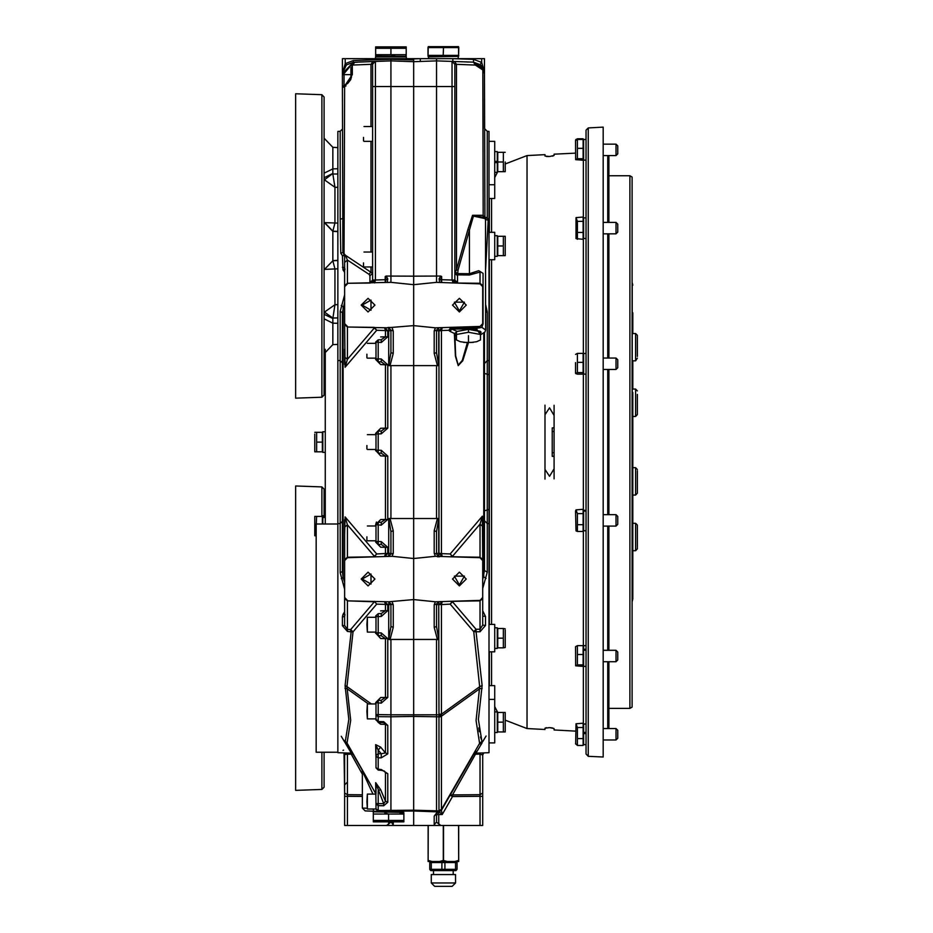 <?xml version="1.0" encoding="UTF-8"?>
<svg xmlns="http://www.w3.org/2000/svg" width="933" height="933" viewBox="0 0 933 933"><rect width="100%" height="100%" fill="white"/><g stroke="black" fill="none" stroke-linecap="round" stroke-linejoin="round"><path stroke-width="1.4" d="M350.948 79.037L350.948 67.642L351.414 77.731M363.508 262.908L363.508 266.441M363.508 137.373L363.508 140.918M366.926 354.202L366.926 357.747M366.926 445.507L366.926 449.041M366.926 536.802L366.926 540.335M366.926 624.667L367.38 617.249L367.38 632.084L366.926 624.667M366.926 711.401L367.38 703.983L367.38 718.818L366.926 711.401M366.926 801.564L367.38 794.146L367.38 808.981L366.926 801.564M367.38 808.981L376.057 808.981L376.057 803.616L383.673 803.698L383.673 805.715L387.813 802.252L385.446 801.249L383.673 803.698L376.057 783.627L376.057 793.551L375.672 782.624L380.629 789.621L378.262 790.636L378.262 805.634L376.057 804.024L375.672 782.624M373.212 811.209L373.212 811.827L404.024 811.372M403.907 821.821L373.317 821.821L373.317 820.457L403.907 820.457L403.907 821.821L403.907 812.736M373.806 811.827L403.418 812.398L403.907 814.043L373.317 814.043L373.317 812.678L373.317 821.821M365.981 776.583L346.971 743.648L345.07 742.715L351.24 753.188L337.828 752.721L337.828 131.436L340.195 131.355L340.195 156.278M350.948 74.605L342.399 74.605L342.399 87.574L342.399 58.627L345.245 58.627L345.245 63.677L353.35 60.517L390.892 59.199L413.716 60.004L413.716 58.627L345.245 58.627M347.426 283.83L344.674 286.676L344.674 285.65L347.426 283.317L390.892 282.314L413.716 284.635L436.539 282.314L436.539 276.04L413.716 276.18L413.716 86.594L413.716 714.456L413.716 276.18L386.18 276.063L387.766 278.897L387.253 282.419L390.892 282.314L390.892 60.913L413.716 61.718L413.716 86.594L413.716 61.718L436.539 60.913L473.463 62.208L483.364 68.692L484.472 73.614L484.915 218.392L483.166 217.202L473.486 215.885L469.392 230.066L467.899 229.471L472.53 215.325L482.804 215.301L484.775 218.264M342.399 531.787L342.399 548.452L342.399 521.255L340.195 523.541L340.195 311.365L344.674 294.84M340.195 335.705L340.195 360.616L342.399 362.902L342.399 335.705M347.426 825.518L344.674 825.518L344.674 796.269L347.426 796.269L347.426 825.518L386.659 825.518L390.892 822.101L393.26 824.352L392.047 825.518L386.659 825.518M351.846 65.042L352.651 63.141L355.018 62.173L375.393 61.461L375.393 86.594L372.64 86.594L372.64 64.307L351.846 65.042L352.347 74.605L344.067 86.851L342.399 87.574L343.006 86.198L347.647 83.48L350.668 79.655L351.846 74.605M375.672 703.983L375.672 702.712L378.262 700.426L381.294 700.321L381.294 703.179L376.057 702.712L376.057 714.608L390.892 714.783L390.892 639.478L388.688 639.49L390.892 626.51L390.892 604.048L388.688 601.773L347.426 600.84L344.674 598.508L344.674 597.482L347.426 600.327M375.672 617.249L375.672 615.978L378.262 613.704L381.294 613.599L381.294 616.445L376.057 616.55L376.057 632.796L381.294 632.901L381.294 635.746L378.262 635.641L376.057 633.414M376.454 521.967L375.672 524.684L380.629 519.553L385.446 519.389L381.294 522.293L378.262 522.398L381.294 522.293L381.294 525.151L376.057 524.684L376.057 541.49L381.294 541.595L381.294 544.452L378.262 544.347L376.057 542.108M375.672 434.661L375.672 433.39L378.262 431.104L381.294 430.999L381.294 433.857L376.057 433.962L376.057 450.196L381.294 450.301L381.294 453.158L378.262 453.053L376.057 450.814M375.672 343.367L375.672 342.096L378.262 339.81L381.294 339.705L378.262 339.81L381.294 339.705L381.294 342.551L376.057 342.096L376.057 358.902L381.294 359.007L381.294 361.864L378.262 361.747L381.294 361.864L385.446 364.768L387.813 364.768L381.294 359.007M388.688 639.49L388.688 604.619L390.892 604.619M390.892 553.421L388.688 553.421L388.688 518.561L390.892 518.573L390.892 365.584L388.688 365.596L390.892 352.616L390.892 330.165L388.688 327.88L347.426 326.958L344.674 324.614L344.674 323.588L347.426 326.445M388.688 365.596L388.688 330.737L390.892 330.737M373.387 556.814L374.32 556.779L376.699 553.922L385.446 553.456L387.813 553.537L384.653 556.418L385.446 553.619L387.813 553.537M385.446 553.456L385.446 547.368L387.813 547.368L381.294 541.595M387.813 456.074L385.446 456.074L385.446 519.389L387.813 519.389L387.813 456.074L381.294 450.301M375.672 433.39L380.629 428.259L387.813 428.084L387.813 364.768M457.963 270.383L457.555 275.725L454.803 273.392L456.47 269.8L457.963 270.383L469.392 230.066L469.392 273.672L478.722 270.698L483.096 273.404L483.096 323.891L481.941 327.378L478.862 327.95L480.005 326.445L435.396 327.845L434.183 330.947L435.396 327.845L413.716 325.629L386.659 327.81L388.688 327.88L388.688 330.737L385.446 330.702L384.653 327.74L387.813 330.62L387.813 336.79L385.446 336.79L381.294 339.705M381.294 769.433L381.259 770.261L384.466 771.171L385.446 772.664L387.813 773.667L381.294 769.433L378.262 769.282L378.227 770.11L376.057 767.836M375.672 702.712L380.629 697.581L387.813 697.418L387.813 638.662L381.294 632.901M381.294 700.321L385.446 697.418L385.446 638.662L387.813 638.662M389.084 601.82L388.688 604.619L385.446 604.596L384.653 601.633L387.813 604.502L387.813 610.683L385.446 610.683L381.294 613.599M390.892 59.199L390.892 60.913L353.409 62.219L346.365 64.983L345.245 63.677L342.399 73.625L344.044 73.625L344.044 85.521M454.803 280.005L452.05 280.005L452.05 86.594L454.803 86.594L454.803 64.307L454.803 280.192L457.555 283.037L452.797 281.486L452.832 282.874L436.539 282.314L439.618 282.407L439.105 278.885L440.679 276.063L436.539 276.04L436.539 86.594L375.393 86.594L375.393 280.005L386.075 279.678L385.224 276.471L386.18 276.063M374.599 282.874L375.393 280.005L372.64 280.005L372.64 86.594M375.486 58.627L375.486 56.925L406.298 56.925L406.298 58.627M375.602 46.93L406.182 46.93L406.182 48.294L375.602 48.294L375.602 46.93L375.602 56.073L375.602 54.709L406.182 54.709L405.703 56.353L375.602 56.073M485.615 304.461L487.224 312.03L487.224 523.53L489.044 523.6L489.044 752.733L475.97 753.141M485.242 218.847L487.224 217.657L487.224 131.355L489.044 131.413L489.044 360.558L487.224 360.616L484.472 363.473L484.472 362.191M482.163 66.721L480.063 64.599L481.171 65.578L480.063 64.599L481.72 62.348L481.72 58.627L484.472 58.627L484.472 73.614L482.804 69.917L475.375 65.053L454.803 64.307L452.05 61.461L452.05 86.594L436.539 86.594L436.539 58.627L413.716 58.627M484.472 332.603L484.472 570.495L487.224 572.127L487.224 523.53L484.472 520.684L484.472 521.967M484.472 533.373L484.472 549.315L484.472 533.373M484.472 334.842L484.472 350.785L484.472 334.842M482.758 825.518L480.005 825.518L480.005 796.269L482.758 796.269L482.758 825.518M438.697 327.88L436.539 330.165L436.539 352.616L436.539 330.737L438.743 330.737L438.743 365.596L436.539 365.584L436.539 518.573L438.743 518.561L436.539 531.542L436.539 553.992L436.539 531.542L434.183 530.76L437.46 518.398M436.539 604.619L438.743 604.619L438.743 639.49L436.539 639.478L436.539 716.801L413.716 716.474L413.716 810.194L413.716 714.456L413.716 716.474L390.892 716.801L390.892 714.783L438.976 714.748L438.976 716.766L436.539 716.801L436.539 811.827L413.716 811.034L378.262 811.383L376.057 809.109L376.057 804.024M438.743 518.561L438.743 553.421L436.539 553.421M475.748 750.843L441.414 810.322L442.195 814.486L436.539 814.602L436.539 822.206L436.539 814.031L436.539 822.206L440.784 825.518L480.005 825.518M388.664 601.773L413.716 599.522L435.396 601.727L480.005 600.327L482.758 597.482L482.758 598.508L480.005 600.84L452.54 601.284L450.173 604.141L441.414 604.607L439.046 604.526L442.195 601.645L441.414 604.444L439.046 604.526M441.414 604.607L441.414 714.165L439.035 714.165L438.743 601.773L440.784 601.703L438.743 601.773L436.539 604.048L436.539 626.51L438.743 639.49M436.539 554.039L438.743 556.278L440.784 556.348L438.743 556.278L438.743 553.421L441.414 553.432L442.195 556.395L439.035 553.432L439.035 330.725L441.414 330.725L441.414 553.432M440.679 276.063L441.636 276.471L440.796 279.667L454.803 280.192L455.152 281.568L457.555 283.037L480.005 283.317L482.758 285.65L482.758 286.676L480.005 283.83L480.005 272.098L469.427 274.943L457.835 274.885L455.549 272.424L457.415 273.007M457.03 869.288L457.03 862.617L455.514 862.617L455.514 869.288L457.03 869.288L456.062 870.606L430.719 870.606L429.751 869.288L431.268 869.288L431.268 862.617L429.751 862.617L429.751 869.288M455.514 862.617L431.268 862.617M441.88 862.617L441.88 869.288L444.901 869.288L444.901 862.617M455.549 882.921L455.549 874.594L431.233 874.594L431.233 882.921L455.549 882.921L452.12 886.35L434.661 886.35L452.12 886.35M428.247 860.483L432.096 861.474L428.095 861.474L428.247 825.518M443.245 825.518L443.245 860.483L447.385 861.474L432.096 861.474M458.535 825.518L458.686 861.474L447.385 861.474M427.979 47.42L427.979 55.432L428.212 46.65L458.57 46.65L458.616 55.432L458.791 47.42M428.212 56.353L458.57 56.353L428.212 56.925L427.979 55.583M443.572 47.56L443.21 55.432L443.572 47.56L458.616 47.56M325.279 349.339L325.279 524.043M325.279 516.847L322.76 516.847L322.76 515.762L325.279 515.762M322.76 524.043L322.76 517.477L325.279 517.477M322.305 524.043L322.305 516.381L314.818 516.381L314.771 535.379M314.771 434.02L314.818 451.782L322.305 451.782L322.305 432.376L314.818 432.376M322.76 452.412L325.279 452.412L322.76 452.412L322.76 431.746L325.279 431.746M554.085 427.874L552.266 427.874L552.266 452.703L554.085 452.68M608.864 708.38L629.868 708.38L629.868 175.777L608.864 175.777M554.085 456.33L552.266 456.33L554.085 456.284M552.266 427.874L554.085 427.827M629.868 175.777L632.142 177.095L632.142 707.062L629.868 708.38M632.142 615.815L632.142 626.918L632.142 615.815M632.831 285.16L632.224 282.897L632.224 601.26L632.831 598.998L632.831 392.396M632.831 598.998L632.831 571.894M637.391 470.792L637.391 493.254L635.571 495.073L635.571 467.69L632.831 467.69L632.831 416.468L635.571 416.468L635.571 389.084L632.831 389.084L632.831 360.884L635.571 360.884L635.571 333.489L632.831 333.489L632.831 312.835M637.391 545.362L637.391 525.104L637.391 548.837L635.571 550.668L635.571 523.273L632.831 523.273L632.831 495.073L635.571 495.073M637.391 394.379L637.391 414.637L635.571 416.468M637.391 335.32L635.571 333.489L637.391 335.32L637.391 356.418M489.044 549.315L489.044 334.842M489.044 325.139L489.044 259.677L494.747 259.677L494.747 232.294L489.044 232.294L489.044 198.472L494.747 198.472L494.747 141.303L489.044 141.303M489.044 742.855L494.747 742.855L494.747 685.673L489.044 685.673L489.044 651.864L494.747 651.864L494.747 624.469L489.044 624.469L489.044 559.007M554.085 478.921L554.085 405.237M554.085 468.798L549.525 476.32L544.954 469.451L544.954 414.707L549.525 407.826L554.085 415.36M575.544 153.082L554.085 154.202L554.085 155.449L549.525 156.487L544.954 155.986L544.954 154.68L527.005 155.624L527.005 728.533L544.954 729.466L544.954 728.172L549.525 727.67L553.864 728.463M575.544 731.075L554.085 729.956L554.085 728.708M544.954 405.12L544.954 414.707M544.954 469.451L544.954 479.037M607.721 514.678L607.721 369.48M607.721 358.062L607.721 233.856M607.721 222.439L607.721 155.543M607.721 728.603L607.721 661.719M607.721 650.301L607.721 526.084M603.161 442.079L603.161 127.11L588.21 127.891L588.21 756.266L603.161 757.048L603.161 442.079M588.21 756.266L586.041 753.992L586.041 130.165L588.21 127.891M608.864 369.48L608.864 514.678M608.864 526.084L608.864 650.301M608.864 661.719L608.864 728.603M608.864 155.543L608.864 222.439M608.864 233.856L608.864 358.062M586.041 511.097L586.041 530.714L583.533 530.714L583.533 511.097L586.041 511.097L583.533 510.059L586.041 510.619M603.161 514.678L616.06 514.678L616.06 526.084L603.161 526.084M616.06 514.678L617.763 516.392L617.763 524.381L616.06 526.084M577.445 513.57L575.976 509.885L575.544 511.086L575.976 530.889L577.445 531.483L577.445 524.673L583.078 524.673L583.078 513.57L577.445 513.57L577.445 524.673M603.161 358.062L616.06 358.062L616.06 369.48L603.161 369.48M616.06 358.062L617.763 359.776L617.763 367.765L616.06 369.48M575.544 362.564L575.544 373.072L575.544 362.564M603.161 222.439L616.06 222.439L616.06 233.856L603.161 233.856M616.06 222.439L617.763 224.153L617.763 232.142L616.06 233.856M575.976 217.646L575.976 238.65L583.078 239.256L583.078 232.434L577.445 232.434L577.445 221.331L583.078 221.331L583.078 217.039L575.976 217.646L577.445 221.331M603.161 144.137L616.06 144.137L616.06 155.543L603.161 155.543M617.763 145.851L616.06 144.137L617.763 145.851L617.763 153.84L616.06 155.543L617.763 153.84M577.445 139.495L575.544 140.545L575.603 159.613L583.078 160.184L583.078 148.382L577.445 148.382L577.445 139.495L583.078 139.495L583.078 148.382M617.763 738.271L617.763 730.317L616.06 728.603L616.06 740.021L617.763 738.283L616.06 740.021L603.161 740.021M583.533 732.941L586.041 732.941L586.041 723.985L583.533 723.985L583.533 744.639L586.041 744.639L583.533 744.639M575.976 723.81L583.078 723.203L583.078 727.495L577.445 727.495L575.976 723.81L575.603 744.079M603.161 650.301L616.06 650.301L616.06 661.719L603.161 661.719M616.06 650.301L617.763 652.015L617.763 660.004L616.06 661.719M586.041 645.683L583.533 645.683L583.533 666.337L586.041 666.337L586.041 650.231L583.533 650.231M583.078 664.902L577.445 664.902L575.603 665.789L583.078 666.36L583.078 645.659L577.445 645.659L575.544 646.709L575.603 665.777M586.041 353.467L586.041 374.098L583.533 374.098L583.533 353.467M586.041 217.821L583.533 217.821L583.533 238.475L586.041 238.475M586.041 139.518L586.041 160.173L583.533 160.173L583.533 139.518L586.041 139.518M583.533 733.595L586.041 733.595L586.041 744.639M505.161 731.88L505.243 722.177M505.243 630.113L505.243 647.467L505.243 630.113M494.747 648.493L497.254 648.493L497.254 627.839L494.747 627.839M497.709 712.474L497.709 731.88L505.196 731.88L505.196 712.474L497.709 712.474L494.747 706.608M494.747 732.498L497.254 732.498L497.254 711.844L494.747 711.844M494.747 172.313L497.254 172.313L497.254 151.659L494.747 151.659M505.196 152.277L497.709 152.277L497.709 171.684L505.196 171.684L505.243 161.98M497.709 245.985L497.709 255.689L505.196 255.689L505.196 236.282L497.709 236.282L497.709 245.985L503.342 245.985L503.342 236.282M494.747 256.318L497.254 256.318L497.254 235.664L494.747 235.664M337.828 524.043L316.147 524.043L316.147 752.29L337.828 752.29M321.932 516.381L321.932 486.886L295.609 485.965L295.609 790.379L321.932 789.458L321.932 752.29M324.136 515.762L324.136 489.16L324.136 515.762M324.136 752.29L324.136 787.172L324.136 752.29M295.609 245.985L295.609 398.193L321.932 397.271L321.932 94.7L295.609 93.778L295.609 245.985M337.828 147.601L332.789 147.332L337.828 147.601L332.789 147.332L332.789 168.861L324.136 173.141L324.136 177.515L324.136 168.255M332.789 147.332L324.136 138.212L324.136 142.341L324.136 96.985L324.136 394.997L324.136 349.63L324.136 353.759L332.789 344.639L332.789 323.121L337.828 323.238M324.136 323.716L324.136 314.456M337.828 268.867L334.947 268.996L334.947 304.718L332.789 318.538L324.136 314.258L324.486 312.135L332.859 318.025L332.789 323.121L324.136 318.841L324.136 257.403M337.828 226.556L337.828 231.407L332.789 231.162L324.136 222.054L324.136 177.713L332.789 173.433L324.486 179.847L334.947 187.265L334.947 222.975L337.828 223.115L337.828 224.655M344.674 272.296L342.947 269.812L342.469 255.607L340.79 253.205L340.195 219.162L340.195 131.355L342.399 129.069M344.674 589.318L340.195 572.78L340.195 523.541L337.828 523.623M345.07 742.715L348.79 719.425L345.07 685.603L351.135 631.933L347.426 631.419L342.469 625.74L342.469 616.9L342.947 614.346L344.674 611.861M375.672 540.79L375.672 542.061L380.629 547.193L376.057 542.061M375.672 525.955L375.672 524.684L378.215 522.41M381.294 453.158L385.446 456.074L380.629 455.899L376.057 450.767M381.294 430.999L385.446 428.084L385.446 364.768L380.629 364.605L375.672 359.473L376.057 358.902L378.215 361.747M381.294 635.746L385.446 638.662L380.629 638.499L376.057 633.355M357.094 62.231L353.409 62.219L342.399 73.625L353.409 62.219L346.365 64.983L342.399 73.625L353.409 62.219L353.35 60.517M482.758 610.718L485.51 616.538L485.51 625.448L480.005 631.734L476.04 631.804L482.104 685.487L478.384 719.483L482.104 742.773L475.935 753.199L473.567 754.622M583.335 511.144L583.335 373.013M583.335 354.528L583.335 237.39M583.335 218.905L583.335 159.088M583.335 725.069L583.335 665.252M583.335 646.767L583.335 529.629M489.417 624.469L489.417 259.677M489.417 232.294L489.417 198.472M489.417 685.673L489.417 651.864M491.563 259.677L491.563 624.469M491.563 651.864L491.563 685.673M491.563 198.472L491.563 232.294M332.789 231.162L332.789 260.634L337.828 260.365M361.223 579.02L368.069 585.866L374.914 579.02L368.069 572.174L361.223 579.02L368.069 585.866L374.914 579.02L368.069 572.174L361.223 579.02M361.223 305.138L368.069 311.984L374.914 305.138L368.069 298.292L361.223 305.138L368.069 311.984L374.914 305.138L368.069 298.292L361.223 305.138M459.363 311.984L466.22 305.138L459.363 298.292L452.517 305.138L459.363 311.984L466.22 305.138L459.363 298.292L452.517 305.138L459.363 311.984M459.363 585.866L466.22 579.02L459.363 572.174L452.517 579.02L459.363 585.866L466.22 579.02L459.363 572.174L452.517 579.02L459.363 585.866M468.471 342.539L462.756 360.709L458.255 365.573L455.421 356.161L454.418 333.944L457.018 331.437M456.517 336.3L454.803 333.932L455.701 355.87L458.243 365.188L462.29 360.43L467.433 342.528M362.249 579.02L370.984 584.058L370.984 573.982L362.249 579.02M362.249 305.138L370.984 310.176L370.984 300.088L362.249 305.138M459.363 310.957L464.412 302.222L454.324 302.222L459.363 310.957M459.363 584.839L464.412 576.116L454.324 576.116L459.363 584.839M635.571 550.668L632.831 550.668L632.831 571.323L632.831 392.618M344.044 253.963L344.674 255.899L343.122 252.656L345.467 255.245L347.426 260.132L347.426 283.317L369.888 283.037L372.279 281.568L372.64 280.005M480.483 334.795L484.927 332.078L485.615 330.014L481.941 327.378L482.034 325.489M460.645 777.002L450.173 795.149L452.54 796.572L480.005 796.269L480.005 794.636L482.758 793.003L482.758 752.954L482.758 793.003L482.758 754.984L482.758 783.463L482.758 754.984L483.702 752.919L482.758 754.984L482.758 753.234M388.618 811.745L371.497 811.15M373.013 794.146L362.366 771.09L362.366 808.083L366.926 808.2M468.949 329.466L480.192 331.157L481.055 332.311L480.483 333.303M478.862 327.95L450.931 328.346L451.805 329.151L449.904 331.355L448.738 330.305L451.001 327.448L450.931 328.346M345.07 685.603L346.971 686.548L350.691 720.241L346.971 743.648L375.672 793.377L346.971 743.648M480.927 744.756L482.104 742.773L479.725 743.939L476.017 720.451L479.725 686.665L482.104 685.487M468.494 335.635L468.494 342.539L468.494 335.635M352.907 754.004L344.674 754.47L344.044 752.931L344.674 754.226L344.674 783.463L344.674 752.954L344.674 793.003L344.079 752.931M485.615 330.014L485.498 219.617L483.702 216.106M377.107 821.448L373.317 820.457M392.396 821.448L388.618 820.457L388.618 814.043L384.828 813.051M400.117 813.051L403.907 814.043M344.674 286.676L344.674 323.588M482.758 597.482L482.758 560.57L480.005 557.712L435.396 556.313L413.716 558.529L392.047 556.313L347.426 557.712L344.674 560.57L344.674 597.482M375.672 744.662L376.057 758.797L375.672 744.662L380.629 747.1L378.262 750.12L376.057 745.665L376.057 767.672L378.262 769.282L378.262 757.794L376.057 756.185M376.057 757.958L376.057 767.672M376.057 714.608L376.057 720.136M390.892 811.827L390.892 716.801L378.262 716.626L376.057 715.005M341.256 578.752L343.157 577.574L342.399 571.486L342.399 312.672L340.195 311.365M340.79 253.205L342.831 252.54L342.399 87.574M342.947 750.389L343.636 750.132M344.615 741.933L341.256 736.242M344.674 302.129L342.399 312.672M341.256 305.406L343.157 306.584L343.157 577.574L344.674 582.029M344.674 534.306L345.058 516.905L347.426 524.789L347.426 557.712M375.672 342.096L378.215 339.81M387.813 330.62L376.699 330.235L374.32 327.378L347.426 326.958L347.426 359.368L345.058 367.252L344.674 324.614M344.674 349.21L344.674 364.488M436.539 518.573L390.892 518.573M436.539 365.584L390.892 365.584M337.828 360.535L340.195 360.616M375.672 615.978L378.215 613.704M436.539 639.478L390.892 639.478M387.813 547.368L387.813 553.456L388.688 553.421L388.734 556.278L386.659 556.348L388.688 556.278L390.892 553.992L390.892 531.542L388.688 518.561M373.363 808.981L373.375 811.22L387.813 811.722M373.375 811.22L365.118 810.929L362.366 808.083L365.118 810.929M375.672 718.818L380.629 724.218L375.672 719.086L378.262 722.375L383.673 722.562L383.673 721.722L378.262 721.536L378.215 722.375M390.892 626.51L393.26 627.291L389.982 639.653M389.982 518.398L393.26 530.76L393.26 553.211L392.047 556.313L393.26 553.211L390.892 554.039M390.892 352.616L393.26 353.397L389.982 365.759M389.971 327.448L387.86 327.425M440.784 825.518L413.716 825.518L413.716 810.194L413.716 825.518L392.047 825.518M413.716 60.004L413.716 61.718L413.716 60.004M372.64 64.307L374.914 61.473M361.223 61.951L358.937 62.033M344.674 796.269L344.674 784.921L347.391 782.076M342.469 625.74L344.674 625.483L344.674 598.508M344.674 560.57L344.674 519.669M374.32 556.779L347.426 557.199L344.674 559.532L344.674 575.206M345.607 255.654L344.674 255.899L344.674 301.312M375.696 792.7L375.707 793.4M375.976 794.146L346.889 742.68L344.988 741.432M345.467 255.245L372.64 273.392L369.888 275.725L369.048 274.349L370.961 272.016L370.961 266.908M387.253 282.419L385.236 282.233L385.224 276.471M372.279 281.568L374.646 281.486L369.888 283.037L372.64 280.192L369.888 282.524L369.888 275.725M345.058 740.347L345.198 742.703M344.674 793.003L347.426 794.636L347.426 796.269L362.366 796.432M344.674 527.122L347.426 524.789L374.32 556.266L376.699 553.922L345.058 516.905M387.813 604.502L376.699 604.117L374.32 601.272L376.699 604.117L353.024 631.816L346.971 686.548L371.276 703.983M350.656 631.478L350.656 629.483L353.024 631.816L351.135 631.933M345.058 367.252L376.699 330.235L374.32 327.891L347.426 359.368L344.674 357.036M376.057 745.665L377.562 748.278M376.069 783.149L377.2 785.469M376.057 808.934L378.262 810.555L413.716 810.194L438.976 810.905L438.976 811.745L436.539 811.827M376.057 755.38L378.262 753.771L381.294 753.771L381.294 757.794L387.813 753.887L385.446 752.873L381.294 753.771L378.262 750.12L378.262 757.794L381.294 757.794M380.629 697.581L378.215 700.438M376.057 719.926L378.262 721.536L378.262 700.426M378.215 635.641L380.629 638.499M378.215 544.347L380.629 547.193L385.446 547.368L381.294 544.452M380.629 428.259L378.215 431.104M378.215 453.041L380.629 455.899M344.674 625.483L347.426 629.425L350.656 629.483L374.32 601.785L347.426 600.84L347.426 631.419M344.674 262.465L347.426 260.132L369.048 274.349M390.892 604.001L393.26 604.829L393.26 627.291M390.892 330.119L393.26 330.947L393.26 353.397M380.629 519.553L378.262 522.398L378.262 544.347M380.629 364.605L378.262 361.747L378.262 339.81M375.742 793.505L374.728 794.146M361.981 769.655L362.366 771.09L361.981 769.655M380.629 747.1L385.446 752.873L385.446 724.381L387.813 725.396L383.673 721.722M378.262 722.375L380.629 724.218L385.446 724.381L383.673 722.562M342.947 269.812L344.674 269.392M342.469 267.258L344.674 267.678L345 269.474M344.674 255.782L342.469 255.607L344.557 255.106M342.399 218.625L340.195 219.162M344.988 688.321L346.889 688.507L368.465 703.983M362.366 774.215L350.668 753.164M362.366 794.799L347.426 794.636L347.438 753.059M342.469 616.9L344.674 616.48L345 614.672M342.947 614.346L344.674 614.765M342.399 571.486L340.195 572.78M344.067 253.554L344.639 85.265M385.236 282.233L386.075 279.678L387.766 278.897M390.892 531.542L393.26 530.76M355.018 62.173L352.347 65.042L352.347 74.605M372.885 61.543L370.961 64.4L370.961 126.538M375.381 280.098L372.64 280.192L370.611 282.921M406.182 56.003L406.182 46.93M387.113 47.303L390.892 48.294L390.892 54.709L394.682 55.7M379.381 55.7L375.602 54.709M481.72 58.627L436.539 58.627M480.005 326.445L482.758 323.588L482.758 286.676M458.161 331.227L467.83 329.512M480.483 334.609L476.611 329.221L469.322 328.824L451.805 329.151L457.018 331.378L454.418 333.944M456.517 332.23L456.517 335.542M480.005 557.712L480.005 524.101L482.384 516.217L482.758 560.57M487.224 131.355L484.472 128.509L484.472 73.614L482.128 66.675M452.832 282.874L480.005 283.83M484.484 217.319L487.224 217.657L488.239 220.176L485.615 269.31M487.224 572.127L482.758 588.501M486.081 736.044L482.758 741.653M481.755 740.429L480.53 736.942M479.34 731.764L478.804 727.88M450.173 795.149L452.54 794.939L452.54 796.572L442.195 814.486L439.046 811.745L441.414 810.322L438.976 810.905L438.976 716.766L441.391 715.261L441.414 716.182L439.035 717.185M436.539 814.602L436.539 813.984M484.472 520.684L484.472 510.771L489.044 509.476M489.044 374.681L484.472 373.387L484.472 363.473M437.472 556.709L439.583 556.733M468.494 62.033L466.22 61.951M437.46 365.759L434.183 353.397L436.539 352.616L438.743 365.596M437.46 639.653L434.183 627.291L436.539 626.51M435.396 825.518L434.183 824.352L434.183 816.177L437.46 811.792L434.183 816.177L438.743 811.757L438.743 824.026M482.758 783.463L482.758 753.607M482.758 793.003L482.758 796.269M439.046 553.514L450.173 553.91L452.54 556.756L456.995 556.908M482.758 582.833L482.758 625.133L485.51 625.448M482.758 305.138L482.758 285.65M488.239 220.176L485.428 219.453M480.04 64.575L473.463 62.208L473.463 59.35L481.72 62.348L484.239 71.281M483.784 69.695L484.472 73.427M482.758 625.133L480.005 629.239L476.04 629.308L476.04 631.804L473.672 631.641L450.173 604.141L452.54 601.808L476.04 629.308L473.672 631.641L479.725 686.665L441.414 714.165L441.391 715.261L439.035 714.165M482.186 688.391L479.807 688.624L441.414 716.182L441.414 809.482L438.976 811.745M482.758 579.638L484.472 570.495M483.166 217.202L482.804 69.917L484.064 71.748M441.636 276.471L441.636 282.209L439.618 282.407M455.152 281.568L452.797 281.486L452.05 280.098M454.803 280.192L457.555 282.524L457.555 275.725M438.358 327.926L439.035 330.725L442.195 327.763L441.414 330.725M452.54 556.756L480.005 557.199L482.758 559.532M482.384 516.217L450.173 553.91L452.54 556.243L480.005 524.101L482.758 526.434M480.005 631.734L480.005 600.327M483.656 752.931L482.758 754.984L480.005 754.086L473.812 754.261M483.096 273.404L478.722 270.698M482.734 323.973L482.046 325.477M434.183 353.397L434.183 330.947L436.539 330.119M434.183 627.291L434.183 604.829L436.539 604.001M482.186 741.408L479.807 742.971L441.414 809.482L439.035 810.485M439.035 811.745L441.414 810.322M439.046 330.644L448.738 330.305L450.581 328.638M476.611 329.221L478.524 326.492M484.39 218.485L472.308 215.908M454.826 333.641L449.904 331.355M473.486 215.885L472.53 215.325M476.028 753.188L452.54 794.939L480.005 794.636L479.994 753.059M482.758 616.002L485.51 616.538M483.714 333.256L483.714 576.932L486.081 578.425M485.615 312.357L487.224 312.03M413.716 58.861L420.258 58.627L420.258 61.485M452.832 61.485L452.832 58.627L473.463 59.35M439.105 278.885L440.796 279.667L441.636 282.209M434.183 816.177L434.183 824.352L436.539 822.206M435.396 556.313L434.183 553.211L436.539 553.992M482.804 69.917L483.364 68.692M475.375 65.053L473.463 62.208M467.899 229.471L456.47 269.8L456.47 64.4L454.558 61.543M454.803 64.307L452.05 61.461L454.803 64.307M480.962 331.938L480.483 332.649M468.494 329.384L456.517 331.53L456.517 334.422L468.494 332.276L468.494 329.384L480.483 331.53L480.483 334.422L468.494 332.276M480.483 334.422L480.483 339.962L476.635 341.7L470.687 342.481M456.517 334.422L456.517 339.962L460.366 341.7L466.302 342.481M477.521 330.177L478.419 331.157M444.901 869.288L455.514 869.288L448.528 869.964M431.268 869.288L441.88 869.288M458.686 860.483L458.686 825.518M443.537 860.483L443.537 825.518M458.535 860.483L454.686 861.474M443.245 860.483L439.396 861.474M428.095 825.518L428.095 860.483M443.21 47.56L428.165 47.56M458.791 55.583L458.57 56.353M443.572 55.432L458.616 55.432M428.165 55.432L443.21 55.432M322.305 516.835L322.76 517.477M316.684 516.381L316.147 525.955M316.147 526.224L316.147 535.647M316.147 535.787L314.818 535.787M322.305 432.376L316.684 432.376L316.684 442.079L322.305 442.079L316.684 442.079L316.684 451.782L322.305 451.782M554.085 431.478L552.266 431.454M552.266 452.703L552.266 456.284M632.142 436.399L632.142 450.114L632.142 436.399M632.142 273.311L632.142 272.693M632.142 200.07L632.142 183.999M632.142 272.704L632.142 259.607M637.391 390.904L635.571 389.084L637.391 390.904M637.391 341.828L637.391 338.796M637.391 358.155L635.571 360.884M637.391 351.799L637.391 347.193M637.391 410.765L637.391 414.637M637.391 413.366L637.391 411.161M546.528 156.476L549.362 156.499M552.523 156.126L553.141 155.974M552.523 728.032L549.525 727.67M546.516 727.682L545.898 727.763M583.078 524.673L583.078 531.483L577.445 531.483M575.976 509.885L583.078 509.278L583.078 513.57M583.078 362.319L583.078 353.432L577.445 353.432L577.445 362.319L583.078 362.319L583.078 372.664L577.445 372.664L577.445 362.319M577.445 372.664L575.603 373.562L577.445 374.121L583.078 374.121L583.078 372.664M577.445 353.432L575.544 354.47M583.078 221.331L583.078 232.434M577.445 232.434L577.445 239.256M583.078 158.727L577.445 158.727L575.603 159.625M577.445 148.382L577.445 158.727M575.696 139.88L577.445 138.737L583.078 138.737L583.078 139.495M583.078 745.42L583.078 738.609L577.445 738.609L577.445 745.42L583.078 745.42M583.078 727.495L583.078 738.609M575.544 743.613L577.445 745.42M577.445 738.609L577.445 727.495M583.078 654.558L577.445 654.558L577.445 664.902M577.445 654.558L577.445 645.659M586.041 732.347L583.533 732.347M586.041 649.24L583.533 649.24M503.342 712.474L503.342 722.177L497.709 722.177L503.342 722.177L503.342 731.88M497.709 628.469L497.709 638.172L503.342 638.172L503.342 628.469L497.709 628.469M503.342 638.172L503.342 647.864L497.709 647.864L497.709 638.172M505.243 628.865L503.342 628.469M503.342 647.864L505.243 647.467M494.747 699.377L489.044 699.377M494.747 184.781L489.044 184.781M497.709 152.277L503.342 152.277L503.342 161.98L497.709 161.98L503.342 161.98L503.342 171.684M497.254 161.351L494.747 161.351M494.747 162.61L497.254 162.61M503.342 245.985L503.342 255.689M497.709 171.684L494.747 177.55M324.486 312.135L334.947 304.718L337.828 304.683M337.828 187.3L334.947 187.265L332.859 173.958L337.828 174.004M332.789 260.808L324.136 269.742M324.136 243.898L324.136 248.085M324.486 269.369L334.947 268.996L332.859 260.82L337.828 260.575M337.828 264.972L337.828 261.555M332.859 231.151L334.947 222.975L324.486 222.614L332.859 231.151M324.136 222.054L324.486 222.614M337.828 313.803L337.828 308.322M324.136 177.713L324.486 179.847M337.828 183.649L337.828 178.168M383.673 805.715L378.262 805.634L378.262 811.383M387.813 725.396L387.813 753.887M387.813 773.667L387.813 802.252M381.294 616.445L387.813 610.683M378.262 613.704L378.262 635.641M381.294 703.179L387.813 697.418M381.294 342.551L387.813 336.79M381.294 433.857L387.813 428.084M378.262 431.104L378.262 453.053M381.294 525.151L387.813 519.389M375.672 450.767L375.672 449.496M375.672 359.473L375.672 358.202M380.629 336.965L385.446 336.79L385.446 330.702M375.672 633.355L375.672 632.084M380.629 610.847L385.446 610.683L385.446 604.596M380.629 789.621L385.446 801.249L385.446 772.664L384.081 770.961M392.047 601.727L393.26 604.829M392.047 327.845L393.26 330.947M393.26 822.101L393.26 824.352M388.688 824.026L388.688 822.101M370.961 252.062L370.961 141.373M344.067 86.851L345.98 85.894M352.033 64.085L344.044 73.625M434.183 553.211L434.183 530.76M434.183 604.829L435.396 601.727M457.788 273.602L469.392 273.672L469.427 274.943M469.322 328.824L469.462 326.807M324.136 222.241L332.789 231.349L337.828 231.617M337.828 317.978L332.859 318.025M332.789 323.121L332.789 318.538M332.789 173.433L332.789 168.861L337.828 168.733M372.64 252.062L363.963 252.062M372.64 266.908L363.963 266.908M372.64 126.538L363.963 126.538M372.64 141.373L363.963 141.373M376.057 343.367L367.38 343.367M376.057 358.202L367.38 358.202M376.057 434.661L367.38 434.661M376.057 449.496L367.38 449.496M376.057 525.955L367.38 525.955M376.057 540.79L367.38 540.79M376.057 617.249L367.38 617.249M376.057 632.084L367.38 632.084M376.057 703.983L367.38 703.983M376.057 718.818L367.38 718.818M376.057 794.146L367.38 794.146M381.259 770.261L378.227 770.11M351.24 753.188L353.129 754.33M342.399 73.625L342.621 71.386M457.555 283.037L456.832 282.921M463.701 342.364L473.288 342.364M429.868 861.474L429.868 862.617M456.913 861.474L456.913 862.617M433.518 870.606L433.518 874.594M453.263 870.606L453.263 874.594M431.233 882.921L434.661 886.35M458.231 58.627L458.231 56.925M428.55 58.627L428.55 56.925M324.136 368.395L325.279 368.395L324.136 368.395M635.571 467.69L637.391 469.509L635.571 467.69L632.831 467.69M635.571 523.273L637.391 525.104L635.571 523.273L632.831 523.273M635.571 333.489L632.831 333.489M505.243 720.159L527.005 728.533M505.243 163.998L527.005 155.624M575.976 139.344L575.544 140.545M603.161 728.603L616.06 728.603L617.763 730.317M586.041 353.444L583.533 353.444M321.932 789.458L324.136 787.172M321.932 486.886L324.136 489.16M321.932 397.271L324.136 394.997L321.932 397.271M321.932 94.7L324.136 96.985L321.932 94.7L295.609 93.778M337.828 344.382L332.789 344.639"/></g></svg>
